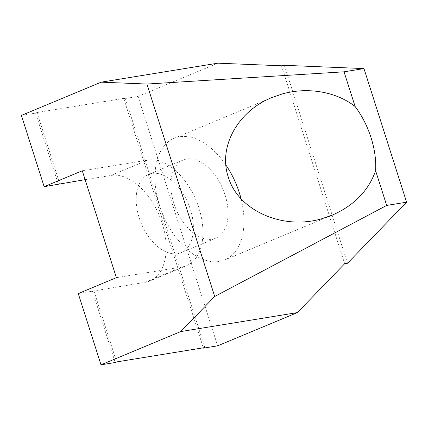 <?xml version="1.0" encoding="UTF-8"?>
<svg xmlns="http://www.w3.org/2000/svg" width="428" height="428" viewBox="0 0 428 428"><rect width="100%" height="100%" fill="white"/><g stroke="black" fill="none" stroke-linecap="round" stroke-linejoin="round"><path stroke-width="0.32" stroke-dasharray="2.14 1.6" d="M151.988 173.479A42.345 25.498 67.4 0 0 148.484 174.48A42.345 25.498 67.4 0 0 140.149 220.57A42.345 25.498 67.4 0 0 177.572 253.649A42.345 25.498 67.4 0 0 181.071 252.654A42.345 25.498 67.4 0 0 189.411 206.558A42.345 25.498 67.4 0 0 151.988 173.479M186.661 159.029A42.345 25.498 67.4 0 0 183.163 160.024A42.345 25.498 67.4 0 0 174.822 206.119A42.345 25.498 67.4 0 0 212.245 239.193A42.345 25.498 67.4 0 0 215.749 238.198A42.345 25.498 67.4 0 0 224.085 192.102A42.345 25.498 67.4 0 0 186.661 159.029M241.05 198.795A65.875 39.66 -112.6 0 1 224.802 259.914A65.875 39.66 -112.6 0 1 219.355 261.46A65.875 39.66 -112.6 0 1 161.137 210.009A65.875 39.66 -112.6 0 1 174.11 138.308A65.875 39.66 -112.6 0 1 179.557 136.757A65.875 39.66 -112.6 0 1 225.84 164.919M78.254 293.565L145.081 282.33A56.464 33.994 67.4 0 0 149.746 281.003A56.464 33.994 67.4 0 0 160.864 219.543A56.464 33.994 67.4 0 0 110.964 175.443L85.118 179.653M145.081 282.33L181.836 267.008A56.464 33.994 67.4 0 0 186.506 265.681A56.464 33.994 67.4 0 0 197.624 204.22A56.464 33.994 67.4 0 0 147.724 160.12L110.964 175.443M21.4 115.416L35.626 113.099L37.011 112.521L59.754 183.783M37.011 112.521L125.211 98.162L204.809 347.568M93.866 290.671L116.609 361.928M181.836 267.008L116.395 277.665M82.283 170.777L147.724 160.12M35.626 113.099L58.368 184.361M92.48 291.249L115.223 362.505M284.342 65.318L347.515 263.263M281.496 65.784L344.668 263.723M125.211 98.162L123.826 98.74L138.051 96.423L217.649 345.829M138.051 96.423L217.804 63.178M123.826 98.74L203.316 347.809M148.484 174.48L183.163 160.024M174.11 138.308L271.919 97.536M224.802 259.914L332.251 215.124M181.071 252.654L215.749 238.198M149.746 281.003L186.506 265.681"/><path stroke-width="0.64" d="M321.984 218.681C282.748 230.419 238.07 210.544 228.263 176.983C218.066 147.018 237.738 111.221 271.919 97.536L282.186 93.978C307.598 86.729 336.237 91.651 355.117 106.508A65.875 39.66 -112.6 0 1 375.613 170.74C368.519 190.733 354.068 205.526 332.251 215.124L321.984 218.681M225.84 164.919A65.875 39.66 -112.6 0 1 241.05 198.795M344.042 71.818L146.906 84.043L101.152 82.171L217.804 63.178L281.496 65.784L284.342 65.318L363.961 68.576L344.042 71.818L355.117 106.508M85.118 179.653L44.143 186.678L82.283 170.777L116.395 277.665L78.254 293.565L100.997 364.822L180.75 331.577L214.701 296.481L386.682 205.429L406.6 202.187L347.515 263.263L344.668 263.723L297.401 312.584L180.75 331.577M297.401 312.584L217.649 345.829L203.423 348.146L204.809 347.568L116.609 361.928L115.223 362.505L100.997 364.822M101.152 82.171L21.4 115.416L44.143 186.678M363.961 68.576L406.6 202.187M375.613 170.74L386.682 205.429M146.906 84.043L214.701 296.481M203.316 347.809L203.423 348.146"/></g></svg>
